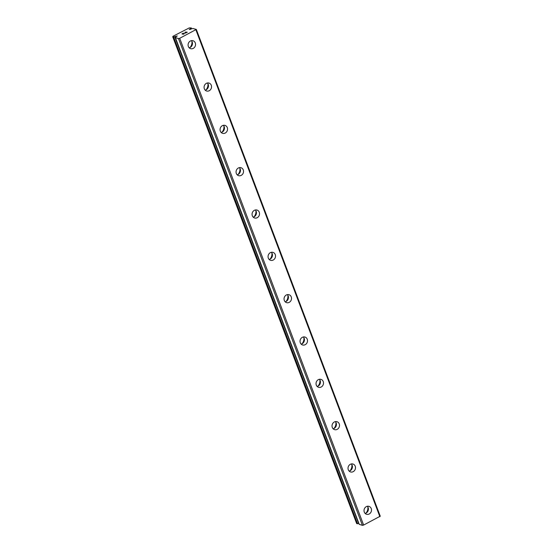 <?xml version="1.0" encoding="UTF-8"?>
<svg xmlns="http://www.w3.org/2000/svg" width="553" height="553" viewBox="0 0 553 553"><rect width="100%" height="100%" fill="white"/><g stroke="black" fill="none" stroke-linecap="round" stroke-linejoin="round"><path stroke-width="0.83" d="M191.165 27.947L191.504 28.839L189.223 29.516L190.799 28.431A2.253 0.671 159.3 0 1 191.165 27.947L189.278 27.906L173.034 36.242L172.743 36.809L173.614 36.961A2.253 0.671 159.3 0 1 174.707 36.698L177.278 35.924L175.702 37.003A2.253 0.671 159.3 0 1 175.336 37.486L359.222 524.348L362.429 525.35L363.632 525.067L380.257 516.191L196.322 29.42L179.697 38.295L178.495 38.572L175.28 37.576M190.087 28.853L190.308 29.44M364.289 512.099A4.147 3.698 -72.9 0 1 365.042 507.682A4.147 3.698 -72.9 0 1 368.975 506.354A4.147 3.698 -72.9 0 1 371.222 508.539A4.147 3.698 -72.9 0 1 370.469 512.949A4.147 3.698 -72.9 0 1 366.535 514.276A4.147 3.698 -72.9 0 1 364.289 512.099M367.316 506.272A4.147 3.698 -72.9 0 1 368.146 507.592A4.147 3.698 -72.9 0 1 365.118 513.412M348.293 469.767A4.147 3.698 -72.9 0 1 349.047 465.356A4.147 3.698 -72.9 0 1 352.98 464.022A4.147 3.698 -72.9 0 1 355.226 466.207A4.147 3.698 -72.9 0 1 354.473 470.617A4.147 3.698 -72.9 0 1 350.54 471.951A4.147 3.698 -72.9 0 1 348.293 469.767M351.321 463.946A4.147 3.698 -72.9 0 1 352.15 465.26A4.147 3.698 -72.9 0 1 349.13 471.087M332.298 427.441A4.147 3.698 -72.9 0 1 333.058 423.024A4.147 3.698 -72.9 0 1 336.984 421.697A4.147 3.698 -72.9 0 1 339.231 423.881A4.147 3.698 -72.9 0 1 338.477 428.292A4.147 3.698 -72.9 0 1 334.551 429.626A4.147 3.698 -72.9 0 1 332.298 427.441M335.325 421.621A4.147 3.698 -72.9 0 1 336.162 422.934A4.147 3.698 -72.9 0 1 333.134 428.755M316.302 385.109A4.147 3.698 -72.9 0 1 317.063 380.699A4.147 3.698 -72.9 0 1 320.989 379.365A4.147 3.698 -72.9 0 1 323.235 381.549A4.147 3.698 -72.9 0 1 322.482 385.959A4.147 3.698 -72.9 0 1 318.556 387.294A4.147 3.698 -72.9 0 1 316.302 385.109M319.33 379.289A4.147 3.698 -72.9 0 1 320.166 380.602A4.147 3.698 -72.9 0 1 317.139 386.429M300.314 342.784A4.147 3.698 -72.9 0 1 301.067 338.367A4.147 3.698 -72.9 0 1 304.993 337.04A4.147 3.698 -72.9 0 1 307.24 339.224A4.147 3.698 -72.9 0 1 306.486 343.634A4.147 3.698 -72.9 0 1 302.56 344.968A4.147 3.698 -72.9 0 1 300.314 342.784M303.334 336.964A4.147 3.698 -72.9 0 1 304.171 338.277A4.147 3.698 -72.9 0 1 301.143 344.097M284.318 300.452A4.147 3.698 -72.9 0 1 285.072 296.042A4.147 3.698 -72.9 0 1 288.998 294.708A4.147 3.698 -72.9 0 1 291.251 296.892A4.147 3.698 -72.9 0 1 290.491 301.309A4.147 3.698 -72.9 0 1 286.565 302.636A4.147 3.698 -72.9 0 1 284.318 300.452M287.339 294.631A4.147 3.698 -72.9 0 1 288.175 295.952A4.147 3.698 -72.9 0 1 285.148 301.772M268.323 258.127A4.147 3.698 -72.9 0 1 269.076 253.716A4.147 3.698 -72.9 0 1 273.002 252.382A4.147 3.698 -72.9 0 1 275.256 254.567A4.147 3.698 -72.9 0 1 274.495 258.977A4.147 3.698 -72.9 0 1 270.569 260.311A4.147 3.698 -72.9 0 1 268.323 258.127M271.35 252.306A4.147 3.698 -72.9 0 1 272.18 253.62A4.147 3.698 -72.9 0 1 269.152 259.44M252.327 215.794A4.147 3.698 -72.9 0 1 253.08 211.384A4.147 3.698 -72.9 0 1 257.014 210.057A4.147 3.698 -72.9 0 1 259.26 212.234A4.147 3.698 -72.9 0 1 258.507 216.652A4.147 3.698 -72.9 0 1 254.574 217.979A4.147 3.698 -72.9 0 1 252.327 215.794M255.355 209.974A4.147 3.698 -72.9 0 1 256.184 211.294A4.147 3.698 -72.9 0 1 253.156 217.115M236.331 173.469A4.147 3.698 -72.9 0 1 237.085 169.059A4.147 3.698 -72.9 0 1 241.018 167.725A4.147 3.698 -72.9 0 1 243.265 169.909A4.147 3.698 -72.9 0 1 242.511 174.319A4.147 3.698 -72.9 0 1 238.578 175.654A4.147 3.698 -72.9 0 1 236.331 173.469M239.359 167.649A4.147 3.698 -72.9 0 1 240.189 168.962A4.147 3.698 -72.9 0 1 237.168 174.783M220.336 131.137A4.147 3.698 -72.9 0 1 221.089 126.727A4.147 3.698 -72.9 0 1 225.023 125.4A4.147 3.698 -72.9 0 1 227.269 127.577A4.147 3.698 -72.9 0 1 226.516 131.994A4.147 3.698 -72.9 0 1 222.583 133.321A4.147 3.698 -72.9 0 1 220.336 131.137M223.364 125.317A4.147 3.698 -72.9 0 1 224.193 126.637A4.147 3.698 -72.9 0 1 221.172 132.457M204.34 88.812A4.147 3.698 -72.9 0 1 205.101 84.402A4.147 3.698 -72.9 0 1 209.027 83.068A4.147 3.698 -72.9 0 1 211.274 85.252A4.147 3.698 -72.9 0 1 210.52 89.662A4.147 3.698 -72.9 0 1 206.594 90.996A4.147 3.698 -72.9 0 1 204.34 88.812M207.368 82.991A4.147 3.698 -72.9 0 1 208.204 84.305A4.147 3.698 -72.9 0 1 205.177 90.125M188.345 46.487A4.147 3.698 -72.9 0 1 189.105 42.069A4.147 3.698 -72.9 0 1 193.032 40.742A4.147 3.698 -72.9 0 1 195.278 42.92A4.147 3.698 -72.9 0 1 194.525 47.337A4.147 3.698 -72.9 0 1 190.598 48.664A4.147 3.698 -72.9 0 1 188.345 46.487M191.373 40.659A4.147 3.698 -72.9 0 1 192.209 41.98A4.147 3.698 -72.9 0 1 189.181 47.8M367.863 506.997A7.106 6.339 -72.9 0 1 365.982 513.122M351.867 464.665A7.106 6.339 -72.9 0 1 349.987 470.797M335.878 422.34A7.106 6.339 -72.9 0 1 333.991 428.464M319.883 380.008A7.106 6.339 -72.9 0 1 317.996 386.139M303.887 337.683A7.106 6.339 -72.9 0 1 302 343.814M287.892 295.357A7.106 6.339 -72.9 0 1 286.012 301.482M271.896 253.025A7.106 6.339 -72.9 0 1 270.016 259.157M255.901 210.7A7.106 6.339 -72.9 0 1 254.021 216.824M239.905 168.368A7.106 6.339 -72.9 0 1 238.025 174.499M223.917 126.043A7.106 6.339 -72.9 0 1 222.03 132.167M207.921 83.71A7.106 6.339 -72.9 0 1 206.034 89.842M191.926 41.385A7.106 6.339 -72.9 0 1 190.038 47.51M182.2 33.809L182.725 33.968L182.2 33.816L183.499 33.145M182.725 33.968L183.43 33.609L182.725 33.975M183.513 33.636L182.808 33.996L183.333 34.155L182.815 34.003M183.333 34.155L184.626 33.491L183.333 34.162M183.409 33.118L181.951 33.871L183.409 33.118M184.716 33.519L183.25 34.272L181.944 33.871M184.909 32.344L185.393 32.095L184.909 32.35M186.271 31.963L185.843 32.869L187.225 32.164L185.843 32.869M186.091 32.053L184.847 32.592M185.988 32.399L185.58 33.076L185.988 32.399M187.308 32.185L185.573 33.076M191.511 28.832L191.794 28.742A2.253 0.671 159.3 0 0 192.886 28.473L196.322 29.42M172.743 36.809L356.678 523.58L357.549 523.739A2.253 0.671 159.3 0 1 358.641 523.47L358.862 523.408M195.935 29.952L379.876 516.73M179.697 38.295L363.632 525.067M175.55 36.318L175.778 36.92M178.495 38.572L362.429 525.35M190.64 28.569L190.868 29.178M190.799 28.431L191.041 29.074M191.207 27.899L191.552 28.811M173.359 36.996L357.293 523.774M173.614 36.961L357.549 523.739M174.707 36.698L358.641 523.47M174.99 36.602L175.329 37.493M175.315 37.597L359.25 524.375M191.22 27.864L191.573 28.804"/></g></svg>
